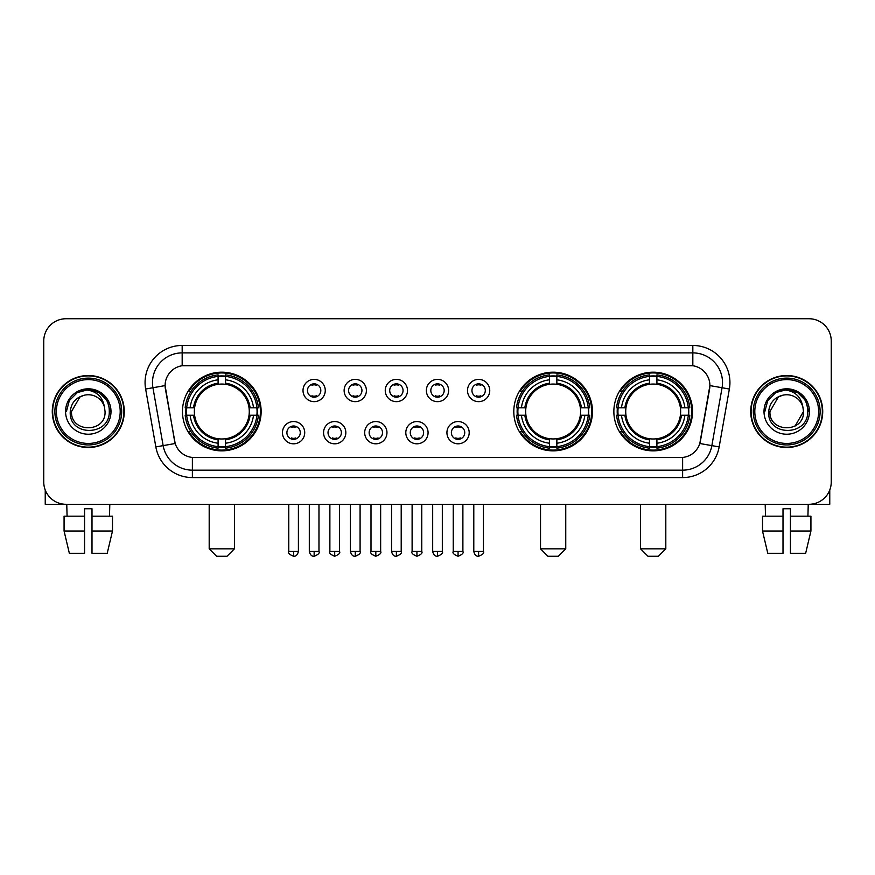 <?xml version="1.0" encoding="UTF-8"?>
<svg xmlns="http://www.w3.org/2000/svg" width="875" height="875" viewBox="0 0 875 875"><rect width="100%" height="100%" fill="white"/><g stroke="black" fill="none" stroke-linecap="round" stroke-linejoin="round"><path stroke-width="1.31" d="M513.8 411.523A39.342 39.342 0 0 0 553.142 450.855A39.342 39.342 0 0 0 592.473 411.523A39.342 39.342 0 0 0 553.142 372.181A39.342 39.342 0 0 0 513.8 411.523M613.856 411.523A39.342 39.342 0 0 0 653.188 450.855A39.342 39.342 0 0 0 692.53 411.523A39.342 39.342 0 0 0 653.188 372.181A39.342 39.342 0 0 0 613.856 411.523M182.47 411.523A39.342 39.342 0 0 0 221.812 450.855A39.342 39.342 0 0 0 261.144 411.523A39.342 39.342 0 0 0 221.812 372.181A39.342 39.342 0 0 0 182.47 411.523M304.719 432.677A11.134 11.134 0 0 1 293.584 443.811A11.134 11.134 0 0 1 282.45 432.677A11.134 11.134 0 0 1 293.584 421.542A11.134 11.134 0 0 1 304.719 432.677M286.902 432.677A6.683 6.683 0 0 0 293.584 439.359A6.683 6.683 0 0 0 300.267 432.677A6.683 6.683 0 0 0 293.584 425.994A6.683 6.683 0 0 0 286.902 432.677M345.833 432.677A11.134 11.134 0 0 1 334.698 443.811A11.134 11.134 0 0 1 323.564 432.677A11.134 11.134 0 0 1 334.698 421.542A11.134 11.134 0 0 1 345.833 432.677M328.027 432.677A6.683 6.683 0 0 0 334.698 439.359A6.683 6.683 0 0 0 341.381 432.677A6.683 6.683 0 0 0 334.698 425.994A6.683 6.683 0 0 0 328.027 432.677M386.958 432.677A11.134 11.134 0 0 1 375.823 443.811A11.134 11.134 0 0 1 364.689 432.677A11.134 11.134 0 0 1 375.823 421.542A11.134 11.134 0 0 1 386.958 432.677M369.141 432.677A6.683 6.683 0 0 0 375.823 439.359A6.683 6.683 0 0 0 382.506 432.677A6.683 6.683 0 0 0 375.823 425.994A6.683 6.683 0 0 0 369.141 432.677M428.072 432.677A11.134 11.134 0 0 1 416.938 443.811A11.134 11.134 0 0 1 405.803 432.677A11.134 11.134 0 0 1 416.938 421.542A11.134 11.134 0 0 1 428.072 432.677M410.266 432.677A6.683 6.683 0 0 0 416.938 439.359A6.683 6.683 0 0 0 423.62 432.677A6.683 6.683 0 0 0 416.938 425.994A6.683 6.683 0 0 0 410.266 432.677M469.197 432.677A11.134 11.134 0 0 1 458.062 443.811A11.134 11.134 0 0 1 446.928 432.677A11.134 11.134 0 0 1 458.062 421.542A11.134 11.134 0 0 1 469.197 432.677M451.38 432.677A6.683 6.683 0 0 0 458.062 439.359A6.683 6.683 0 0 0 464.734 432.677A6.683 6.683 0 0 0 458.062 425.994A6.683 6.683 0 0 0 451.38 432.677M325.27 390.513A11.134 11.134 0 0 1 314.147 401.647A11.134 11.134 0 0 1 303.013 390.513A11.134 11.134 0 0 1 314.147 379.389A11.134 11.134 0 0 1 325.27 390.513M307.464 390.513A6.683 6.683 0 0 0 314.147 397.195A6.683 6.683 0 0 0 320.819 390.513A6.683 6.683 0 0 0 314.147 383.841A6.683 6.683 0 0 0 307.464 390.513M366.395 390.513A11.134 11.134 0 0 1 355.261 401.647A11.134 11.134 0 0 1 344.127 390.513A11.134 11.134 0 0 1 355.261 379.389A11.134 11.134 0 0 1 366.395 390.513M348.578 390.513A6.683 6.683 0 0 0 355.261 397.195A6.683 6.683 0 0 0 361.944 390.513A6.683 6.683 0 0 0 355.261 383.841A6.683 6.683 0 0 0 348.578 390.513M407.509 390.513A11.134 11.134 0 0 1 396.386 401.647A11.134 11.134 0 0 1 385.252 390.513A11.134 11.134 0 0 1 396.386 379.389A11.134 11.134 0 0 1 407.509 390.513M389.703 390.513A6.683 6.683 0 0 0 396.386 397.195A6.683 6.683 0 0 0 403.058 390.513A6.683 6.683 0 0 0 396.386 383.841A6.683 6.683 0 0 0 389.703 390.513M448.634 390.513A11.134 11.134 0 0 1 437.5 401.647A11.134 11.134 0 0 1 426.366 390.513A11.134 11.134 0 0 1 437.5 379.389A11.134 11.134 0 0 1 448.634 390.513M430.817 390.513A6.683 6.683 0 0 0 437.5 397.195A6.683 6.683 0 0 0 444.183 390.513A6.683 6.683 0 0 0 437.5 383.841A6.683 6.683 0 0 0 430.817 390.513M489.748 390.513A11.134 11.134 0 0 1 478.614 401.647A11.134 11.134 0 0 1 467.491 390.513A11.134 11.134 0 0 1 478.614 379.389A11.134 11.134 0 0 1 489.748 390.513M471.942 390.513A6.683 6.683 0 0 0 478.614 397.195A6.683 6.683 0 0 0 485.297 390.513A6.683 6.683 0 0 0 478.614 383.841A6.683 6.683 0 0 0 471.942 390.513M155.837 446.917L145.633 389.025A37.111 37.111 0 0 1 182.175 345.461L692.825 345.461A37.111 37.111 0 0 1 729.367 389.025L719.163 446.917A37.111 37.111 0 0 1 682.62 477.575L192.38 477.575A37.111 37.111 0 0 1 155.837 446.917L175.186 443.505L165.408 389.025A20.038 20.038 0 0 1 185.139 365.509L689.861 365.509A20.038 20.038 0 0 1 709.592 389.025L700.427 440.978A20.038 20.038 0 0 1 680.695 457.537L194.305 457.537A20.038 20.038 0 0 1 174.573 440.978L165.102 385.591L152.939 387.734A29.684 29.684 0 0 1 182.175 352.887L692.825 352.887A29.684 29.684 0 0 1 722.061 387.734L711.856 445.627A29.684 29.684 0 0 1 682.62 470.159L192.38 470.159A29.684 29.684 0 0 1 163.144 445.627L152.939 387.734A29.684 29.684 0 0 1 152.491 382.572M186.003 415.231A35.995 35.995 0 0 1 186.003 407.816M617.389 415.231A35.995 35.995 0 0 1 617.389 407.816M517.333 415.231A35.995 35.995 0 0 1 517.333 407.816M52.281 411.523A35.995 35.995 0 0 0 88.287 447.519A35.995 35.995 0 0 0 124.283 411.523A35.995 35.995 0 0 0 88.287 375.528A35.995 35.995 0 0 0 52.281 411.523M750.717 411.523A35.995 35.995 0 0 0 786.712 447.519A35.995 35.995 0 0 0 822.719 411.523A35.995 35.995 0 0 0 786.712 375.528A35.995 35.995 0 0 0 750.717 411.523M182.175 345.461L182.175 365.728L692.825 365.728L692.825 345.461M165.102 385.547L165.32 382.572M680.695 457.537L194.305 457.537M729.367 389.025L709.898 385.591L699.814 443.505L719.163 446.917M700.427 440.978L700.306 441.613M174.694 441.613L174.573 440.978M831.25 341.009A22.269 22.269 0 0 0 808.981 318.741L66.019 318.741A22.269 22.269 0 0 0 43.75 341.009L43.75 482.038A22.269 22.269 0 0 0 66.019 504.295L808.981 504.295A22.269 22.269 0 0 0 831.25 482.038L831.25 341.009L831.25 482.038M43.75 341.009L43.75 482.038M808.981 318.741L66.019 318.741M66.019 504.295L808.981 504.295M45.237 490.033L45.237 504.295L131.338 504.295M64.072 516.173L64.072 531.016L69.344 553.284L64.072 531.016L64.072 516.173L84.569 516.173L84.569 508.758L91.995 508.758L91.995 516.173L112.492 516.173L112.492 531.016L107.22 553.284L112.492 531.016L91.995 531.016L91.995 516.173M109.812 504.295L109.484 516.173M84.569 516.173L84.569 553.284L69.344 553.284M64.072 531.016L84.569 531.016M107.22 553.284L91.995 553.284L91.995 531.016M66.763 504.295L67.08 516.173M120.203 411.523A31.916 31.916 0 0 0 88.287 379.608A31.916 31.916 0 0 0 56.372 411.523A31.916 31.916 0 0 0 88.287 443.439A31.916 31.916 0 0 0 120.203 411.523M121.68 411.523A33.403 33.403 0 0 0 88.287 378.12A33.403 33.403 0 0 0 54.884 411.523A33.403 33.403 0 0 0 88.287 444.927A33.403 33.403 0 0 0 121.68 411.523M123.911 411.523A35.623 35.623 0 0 0 88.287 375.9A35.623 35.623 0 0 0 52.653 411.523A35.623 35.623 0 0 0 88.287 447.147A35.623 35.623 0 0 0 123.911 411.523M104.453 407.061L105.055 411.523C106.083 433.158 70.481 433.158 71.509 411.523L79.898 396.998L84.12 395.27C75.808 397.534 71.192 402.948 70.262 411.523C68.48 437.041 110.031 436.384 109.277 411.523C109.408 404.48 106.794 398.661 101.445 394.045C96.578 390.491 91.164 389.102 85.203 389.867C96.173 390.731 102.583 396.463 104.453 407.061L105.055 411.523C106.083 433.158 70.481 433.158 71.509 411.523L79.898 396.998L84.12 395.27L79.898 396.998L71.509 411.523L79.898 396.998L84.12 395.27L79.898 396.998L71.509 411.523L79.898 396.998L84.12 395.27L79.898 396.998L71.509 411.523L79.898 396.998L84.12 395.27A16.778 16.778 0 0 1 104.453 407.061L105.055 411.523C106.083 433.158 70.481 433.158 71.509 411.523C70.481 433.158 106.083 433.158 105.055 411.523C106.083 433.158 70.481 433.158 71.509 411.523C70.481 433.158 106.083 433.158 105.055 411.523C106.083 433.158 70.481 433.158 71.509 411.523M65.57 411.523A22.717 22.717 0 0 0 88.287 434.23A22.717 22.717 0 0 0 110.994 411.523A22.717 22.717 0 0 0 88.287 388.806A22.717 22.717 0 0 0 65.57 411.523M85.203 389.867L77.35 392.58L69.333 400.586L66.412 411.523L69.333 400.586L77.35 392.58L88.287 389.648L99.225 392.58L107.231 400.586L110.162 411.523L107.231 400.586L99.225 392.58L88.287 389.648L77.35 392.58L69.333 400.586L66.412 411.523L69.333 400.586L77.35 392.58L88.287 389.648L99.225 392.58L107.231 400.586L110.162 411.523L107.231 400.586L99.225 392.58L88.287 389.648L77.35 392.58L69.333 400.586L66.412 411.523L69.333 400.586L77.35 392.58L88.287 389.648L99.225 392.58L107.231 400.586L110.162 411.523M227.008 556.259L216.617 556.259L209.191 548.833L234.423 548.833L227.008 556.259M249.025 415.231A27.464 27.464 0 0 0 225.52 384.311L225.52 384.311A27.464 27.464 0 0 0 194.6 415.231A27.464 27.464 0 0 0 249.025 415.231L250.119 415.231L249.025 415.231A27.464 27.464 0 0 1 225.52 438.736L225.52 443.22A31.916 31.916 0 0 0 253.509 415.231L258.431 415.231A36.816 36.816 0 0 1 225.52 448.153L225.52 446.655A35.328 35.328 0 0 0 256.944 415.231M186.747 415.231A35.252 35.252 0 0 1 186.747 407.816M225.52 376.458A35.252 35.252 0 0 0 218.094 376.458M256.867 407.816A35.252 35.252 0 0 1 256.867 415.231M258.431 407.816A36.816 36.816 0 0 0 225.52 374.894L225.52 376.392A35.328 35.328 0 0 1 256.944 407.816L258.431 407.816M185.183 415.231A36.816 36.816 0 0 0 218.094 448.153L218.094 446.655A35.328 35.328 0 0 1 186.67 415.231L185.183 415.231M256.944 407.816L253.509 407.816A31.916 31.916 0 0 0 225.52 379.827L225.52 376.392M225.52 446.655L225.52 443.22M186.67 415.231L190.116 415.231A31.916 31.916 0 0 0 218.094 443.22L218.094 446.655M225.52 379.827L225.52 383.217A28.547 28.547 0 0 1 250.119 407.816L253.509 407.816M253.509 415.231L250.119 415.231A28.547 28.547 0 0 1 225.52 439.83M218.094 443.22L218.094 438.736A27.464 27.464 0 0 1 194.6 415.231L190.116 415.231M249.025 407.816L250.119 407.816M225.52 446.578A35.252 35.252 0 0 1 218.094 446.578M218.094 374.894A36.816 36.816 0 0 0 185.183 407.816L186.67 407.816A35.328 35.328 0 0 1 218.094 376.392L218.094 374.894M218.094 376.392L218.094 379.827A31.916 31.916 0 0 0 190.116 407.816L186.67 407.816M218.094 384.267L218.094 379.827M190.116 407.816L193.506 407.816A28.547 28.547 0 0 1 218.094 383.217M218.094 438.736L218.094 439.83A28.547 28.547 0 0 1 193.506 415.231M190.925 391.486L188.825 391.486A38.598 38.598 0 0 1 260.4 411.523A38.598 38.598 0 0 1 188.825 431.561L190.925 431.561M558.337 556.259L547.947 556.259L540.52 548.833L565.753 548.833L558.337 556.259M580.344 415.231A27.464 27.464 0 0 0 556.85 384.311L556.85 384.311A27.464 27.464 0 0 0 525.93 415.231A27.464 27.464 0 0 0 580.344 415.231L581.448 415.231L580.344 415.231A27.464 27.464 0 0 1 556.85 438.736L556.85 443.22A31.916 31.916 0 0 0 584.839 415.231L589.761 415.231A36.816 36.816 0 0 1 556.85 448.153L556.85 446.655A35.328 35.328 0 0 0 588.273 415.231M518.077 415.231A35.252 35.252 0 0 1 518.077 407.816M556.85 376.458A35.252 35.252 0 0 0 549.423 376.458M588.197 407.816A35.252 35.252 0 0 1 588.197 415.231M589.761 407.816A36.816 36.816 0 0 0 556.85 374.894L556.85 376.392A35.328 35.328 0 0 1 588.273 407.816L589.761 407.816M516.513 415.231A36.816 36.816 0 0 0 549.423 448.153L549.423 446.655A35.328 35.328 0 0 1 518 415.231L516.513 415.231M588.273 407.816L584.839 407.816A31.916 31.916 0 0 0 556.85 379.827L556.85 376.392M556.85 446.655L556.85 443.22M518 415.231L521.434 415.231A31.916 31.916 0 0 0 549.423 443.22L549.423 446.655M556.85 379.827L556.85 383.217A28.547 28.547 0 0 1 581.448 407.816L584.839 407.816M584.839 415.231L581.448 415.231A28.547 28.547 0 0 1 556.85 439.83M549.423 443.22L549.423 438.736A27.464 27.464 0 0 1 525.93 415.231L521.434 415.231M580.344 407.816L581.448 407.816M556.85 446.578A35.252 35.252 0 0 1 549.423 446.578M549.423 374.894A36.816 36.816 0 0 0 516.513 407.816L518 407.816A35.328 35.328 0 0 1 549.423 376.392L549.423 374.894M549.423 376.392L549.423 379.827A31.916 31.916 0 0 0 521.434 407.816L518 407.816M549.423 384.267L549.423 379.827M521.434 407.816L524.836 407.816A28.547 28.547 0 0 1 549.423 383.217M549.423 438.736L549.423 439.83A28.547 28.547 0 0 1 524.836 415.231M522.255 391.486L520.155 391.486A38.598 38.598 0 0 1 591.73 411.523A38.598 38.598 0 0 1 520.155 431.561L522.255 431.561M658.383 556.259L647.992 556.259L640.577 548.833L665.809 548.833L658.383 556.259M680.4 415.231A27.464 27.464 0 0 0 656.906 384.311L656.906 384.311A27.464 27.464 0 0 0 625.975 415.231A27.464 27.464 0 0 0 680.4 415.231L681.494 415.231L680.4 415.231A27.464 27.464 0 0 1 656.906 438.736L656.906 443.22A31.916 31.916 0 0 0 684.884 415.231L689.817 415.231A36.816 36.816 0 0 1 656.906 448.153L656.906 446.655A35.328 35.328 0 0 0 688.33 415.231M618.133 415.231A35.252 35.252 0 0 1 618.133 407.816M656.906 376.458A35.252 35.252 0 0 0 649.48 376.458M688.253 407.816A35.252 35.252 0 0 1 688.253 415.231M689.817 407.816A36.816 36.816 0 0 0 656.906 374.894L656.906 376.392A35.328 35.328 0 0 1 688.33 407.816L689.817 407.816M616.569 415.231A36.816 36.816 0 0 0 649.48 448.153L649.48 446.655A35.328 35.328 0 0 1 618.056 415.231L616.569 415.231M688.33 407.816L684.884 407.816A31.916 31.916 0 0 0 656.906 379.827L656.906 376.392M656.906 446.655L656.906 443.22M618.056 415.231L621.491 415.231A31.916 31.916 0 0 0 649.48 443.22L649.48 446.655M656.906 379.827L656.906 383.217A28.547 28.547 0 0 1 681.494 407.816L684.884 407.816M684.884 415.231L681.494 415.231A28.547 28.547 0 0 1 656.906 439.83M649.48 443.22L649.48 438.736A27.464 27.464 0 0 1 625.975 415.231L621.491 415.231M680.4 407.816L681.494 407.816M656.906 446.578A35.252 35.252 0 0 1 649.48 446.578M649.48 374.894A36.816 36.816 0 0 0 616.569 407.816L618.056 407.816A35.328 35.328 0 0 1 649.48 376.392L649.48 374.894M649.48 376.392L649.48 379.827A31.916 31.916 0 0 0 621.491 407.816L618.056 407.816M649.48 384.267L649.48 379.827M621.491 407.816L624.881 407.816A28.547 28.547 0 0 1 649.48 383.217M649.48 438.736L649.48 439.83A28.547 28.547 0 0 1 624.881 415.231M622.311 391.486L620.2 391.486A38.598 38.598 0 0 1 691.786 411.523A38.598 38.598 0 0 1 620.2 431.561L622.311 431.561M311.916 396.812L311.916 395.762A5.698 5.698 0 0 0 316.367 395.762L316.367 396.812M316.367 384.223L316.367 385.273A5.698 5.698 0 0 0 311.916 385.273L311.916 384.223M353.03 396.812L353.03 395.762A5.698 5.698 0 0 0 357.492 395.762L357.492 396.812M357.492 384.223L357.492 385.273A5.698 5.698 0 0 0 353.03 385.273L353.03 384.223M394.155 396.812L394.155 395.762A5.698 5.698 0 0 0 398.606 395.762L398.606 396.812M398.606 384.223L398.606 385.273A5.698 5.698 0 0 0 394.155 385.273L394.155 384.223M435.269 396.812L435.269 395.762A5.698 5.698 0 0 0 439.731 395.762L439.731 396.812M439.731 384.223L439.731 385.273A5.698 5.698 0 0 0 435.269 385.273L435.269 384.223M476.394 396.812L476.394 395.762A5.698 5.698 0 0 0 480.845 395.762L480.845 396.812M480.845 384.223L480.845 385.273A5.698 5.698 0 0 0 476.394 385.273L476.394 384.223M291.353 438.977L291.353 437.916A5.698 5.698 0 0 0 295.805 437.916L295.805 438.977M295.805 426.377L295.805 427.438A5.698 5.698 0 0 0 291.353 427.438L291.353 426.377M332.478 438.977L332.478 437.916A5.698 5.698 0 0 0 336.93 437.916L336.93 438.977M336.93 426.377L336.93 427.438A5.698 5.698 0 0 0 332.478 427.438L332.478 426.377M373.592 438.977L373.592 437.916A5.698 5.698 0 0 0 378.044 437.916L378.044 438.977M378.044 426.377L378.044 427.438A5.698 5.698 0 0 0 373.592 427.438L373.592 426.377M414.717 438.977L414.717 437.916A5.698 5.698 0 0 0 419.169 437.916L419.169 438.977M419.169 426.377L419.169 427.438A5.698 5.698 0 0 0 414.717 427.438L414.717 426.377M455.831 438.977L455.831 437.916A5.698 5.698 0 0 0 460.283 437.916L460.283 438.977M460.283 426.377L460.283 427.438A5.698 5.698 0 0 0 455.831 427.438L455.831 426.377M829.762 490.033L829.762 504.295L743.662 504.295M783.005 516.173L783.005 531.016L762.508 531.016L767.78 553.284L762.508 531.016L762.508 516.173L783.005 516.173L783.005 508.758L790.431 508.758L790.431 516.173L810.928 516.173L810.928 531.016L805.656 553.284L810.928 531.016L790.431 531.016L790.431 516.173M808.238 504.295L807.92 516.173M783.005 531.016L783.005 553.284L767.78 553.284M805.656 553.284L790.431 553.284L790.431 531.016M765.188 504.295L765.516 516.173M818.628 411.523A31.916 31.916 0 0 0 786.712 379.608A31.916 31.916 0 0 0 754.797 411.523A31.916 31.916 0 0 0 786.712 443.439A31.916 31.916 0 0 0 818.628 411.523M820.116 411.523A33.403 33.403 0 0 0 786.712 378.12A33.403 33.403 0 0 0 753.32 411.523A33.403 33.403 0 0 0 786.712 444.927A33.403 33.403 0 0 0 820.116 411.523M822.347 411.523A35.623 35.623 0 0 0 786.712 375.9A35.623 35.623 0 0 0 751.089 411.523A35.623 35.623 0 0 0 786.712 447.147A35.623 35.623 0 0 0 822.347 411.523M778.334 396.998L769.945 411.523L778.334 396.998L782.556 395.27L778.334 396.998L769.945 411.523C768.917 433.158 804.519 433.158 803.491 411.523C804.519 433.158 768.917 433.158 769.945 411.523C768.917 433.158 804.519 433.158 803.491 411.523C804.519 433.158 768.917 433.158 769.945 411.523L778.334 396.998L782.556 395.27A16.778 16.778 0 0 1 802.889 407.061L803.491 411.523C804.519 433.158 768.917 433.158 769.945 411.523L778.334 396.998L782.556 395.27C774.244 397.534 769.628 402.948 768.698 411.523C766.905 437.041 808.467 436.384 807.712 411.523C807.844 404.48 805.23 398.661 799.881 394.045C795.003 390.491 789.589 389.102 783.628 389.867C794.598 390.731 801.019 396.463 802.889 407.061L803.491 411.523L795.102 426.048M769.945 411.523L778.334 396.998L782.556 395.27L778.334 396.998L769.945 411.523L778.334 396.998L782.556 395.27M764.006 411.523A22.717 22.717 0 0 0 786.712 434.23A22.717 22.717 0 0 0 809.43 411.523A22.717 22.717 0 0 0 786.712 388.806A22.717 22.717 0 0 0 764.006 411.523M764.837 411.523L767.769 400.586L775.775 392.58L786.712 389.648L797.65 392.58L805.667 400.586L808.587 411.523L805.667 400.586L797.65 392.58L786.712 389.648L775.775 392.58L767.769 400.586L764.837 411.523L767.769 400.586L775.775 392.58L786.712 389.648L797.65 392.58L805.667 400.586L808.587 411.523L805.667 400.586L797.65 392.58L786.712 389.648L775.775 392.58L767.769 400.586L764.837 411.523L767.769 400.586L775.775 392.58L786.712 389.648L797.65 392.58L805.667 400.586L808.587 411.523L805.667 400.586L797.65 392.58L786.712 389.648L775.775 392.58L767.769 400.586L764.837 411.523L767.769 400.586L775.775 392.58L786.712 389.648L797.65 392.58L805.667 400.586L808.587 411.523L805.667 400.586L797.65 392.58L786.712 389.648L775.775 392.58L767.769 400.586L764.837 411.523L767.769 400.586L775.775 392.58L783.628 389.867L775.775 392.58L767.769 400.586L764.837 411.523L767.769 400.586L775.775 392.58L786.712 389.648L797.65 392.58L805.667 400.586L808.587 411.523L805.667 400.586L797.65 392.58L786.712 389.648L775.775 392.58L767.769 400.586L764.837 411.523L767.769 400.586L775.775 392.58L786.712 389.648L797.65 392.58L805.667 400.586L808.587 411.523L805.667 400.586L797.65 392.58M682.62 457.45L682.62 477.575M192.38 477.575L192.38 457.45M145.633 389.025L152.939 387.734M218.094 446.917A35.591 35.591 0 0 0 225.52 446.917M257.206 415.231A35.591 35.591 0 0 0 257.206 407.816M225.52 376.13A35.591 35.591 0 0 0 218.094 376.13M549.423 446.917A35.591 35.591 0 0 0 556.85 446.917M588.536 415.231A35.591 35.591 0 0 0 588.536 407.816M556.85 376.13A35.591 35.591 0 0 0 549.423 376.13M649.48 446.917A35.591 35.591 0 0 0 656.906 446.917M688.581 415.231A35.591 35.591 0 0 0 688.581 407.816M656.906 376.13A35.591 35.591 0 0 0 649.48 376.13M314.147 551.436L309.312 551.436C310.155 554.87 311.773 556.478 314.147 556.259L314.147 551.436L318.97 551.436L318.97 504.295M355.261 551.436L350.438 551.436C351.28 554.87 352.887 556.478 355.261 556.259L355.261 551.436L360.084 551.436L360.084 504.295M396.386 551.436L391.552 551.436C392.394 554.87 394.002 556.478 396.386 556.259L396.386 551.436L401.209 551.436L401.209 504.295M437.5 551.436L432.677 551.436C433.519 554.87 435.127 556.478 437.5 556.259L437.5 551.436L442.323 551.436L442.323 504.295M478.614 551.436L473.791 551.436C474.633 554.87 476.241 556.478 478.614 556.259L478.614 551.436L483.448 551.436L483.448 504.295M293.584 551.436L288.761 551.436C287.777 552.978 289.384 554.586 293.584 556.259L293.584 551.436L298.408 551.436L298.408 504.295M334.698 551.436L329.875 551.436C328.902 552.978 330.509 554.586 334.698 556.259L334.698 551.436L339.522 551.436L339.522 504.295M375.823 551.436L371 551.436C370.016 552.978 371.623 554.586 375.823 556.259L375.823 551.436L380.647 551.436L380.647 504.295M416.938 551.436L412.114 551.436C411.141 552.978 412.748 554.586 416.938 556.259L416.938 551.436L421.761 551.436L421.761 504.295M458.062 551.436L453.239 551.436C452.255 552.978 453.862 554.586 458.062 556.259L458.062 551.436L462.886 551.436L462.886 504.295M234.423 504.295L234.423 548.833M209.191 504.295L209.191 548.833M565.753 504.295L565.753 548.833M540.52 504.295L540.52 548.833M665.809 504.295L665.809 548.833M640.577 504.295L640.577 548.833M309.312 551.436L309.312 504.295M318.97 551.436C319.944 552.978 318.336 554.586 314.147 556.259M350.438 551.436L350.438 504.295M360.084 551.436C361.069 552.978 359.461 554.586 355.261 556.259M391.552 551.436L391.552 504.295M401.209 551.436C402.183 552.978 400.575 554.586 396.386 556.259M432.677 551.436L432.677 504.295M442.323 551.436C443.308 552.978 441.7 554.586 437.5 556.259M473.791 551.436L473.791 504.295M483.448 551.436C484.422 552.978 482.814 554.586 478.614 556.259M288.761 551.436L288.761 504.295M298.408 551.436C297.566 554.87 295.958 556.478 293.584 556.259M329.875 551.436L329.875 504.295M339.522 551.436C340.506 552.978 338.898 554.586 334.698 556.259M371 551.436L371 504.295M380.647 551.436C381.62 552.978 380.012 554.586 375.823 556.259M412.114 551.436L412.114 504.295M421.761 551.436C422.745 552.978 421.138 554.586 416.938 556.259M453.239 551.436L453.239 504.295M462.886 551.436C463.859 552.978 462.252 554.586 458.062 556.259"/></g></svg>
